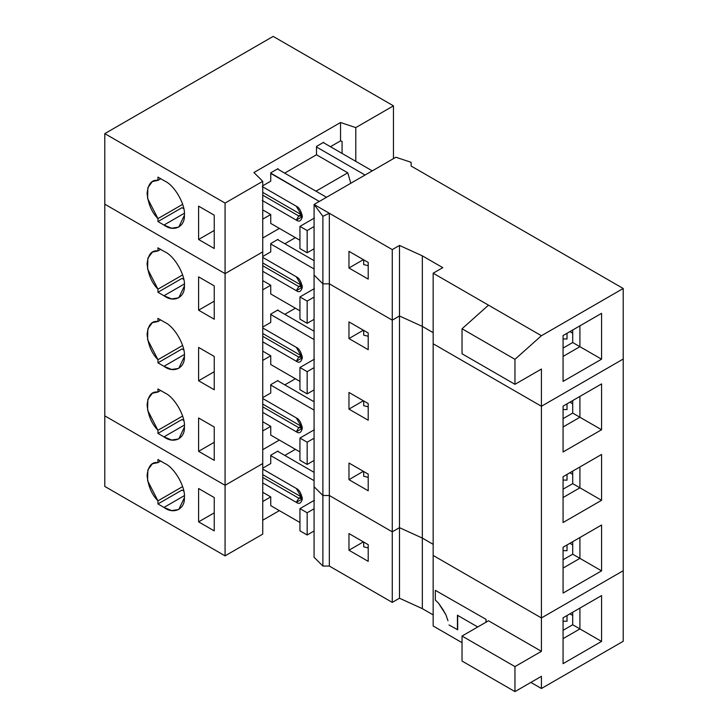 <?xml version="1.0" encoding="UTF-8"?>
<svg xmlns="http://www.w3.org/2000/svg" width="728" height="728" viewBox="0 0 728 728"><rect width="100%" height="100%" fill="white"/><g stroke="black" fill="none" stroke-linecap="round" stroke-linejoin="round"><path stroke-width="1.09" d="M301.146 285.13L302.193 285.558L301.146 285.13L298.735 286.523L301.292 286.768L302.193 285.558L298.735 286.523L296.332 290.69L302.348 287.214L296.332 276.795L262.744 257.403L296.332 276.795C299.181 278.041 301.183 281.518 302.348 287.214C301.183 291.564 299.181 292.72 296.332 290.69L298.735 286.523L262.744 265.738L298.735 286.523L301.146 285.13L262.744 262.963L301.146 285.13M165.129 251.934L163.964 251.306L165.129 251.934C174.847 256.484 185.622 275.521 184.402 286.004C185.03 297.615 173.61 303.066 163.964 295.75L157.949 292.274L157.949 289.171C151.77 282.874 148.148 274.42 147.092 263.782C148.148 254.372 151.77 250.095 157.949 250.942L157.949 247.829L163.964 251.306L157.949 247.829L157.949 250.942L152.37 252.106L147.848 258.24L147.611 269.051L157.949 289.171L157.949 292.274L182.009 278.387L183.802 279.425L182.009 278.387L157.949 292.274L163.964 295.75L184.375 283.966L163.964 295.75L171.653 298.917L178.769 297.816L184.402 286.004C185.622 275.521 174.847 256.484 165.129 251.934M301.146 355.692L302.193 356.11L301.146 355.692L298.735 357.075L301.292 357.33L302.193 356.11L298.735 357.075L296.332 361.243L302.348 357.776L296.332 347.356L262.744 327.964L296.332 347.356C299.181 348.603 301.183 352.079 302.348 357.776C301.183 362.125 299.181 363.281 296.332 361.243L298.735 357.075L262.744 336.3L298.735 357.075L301.146 355.692L262.744 333.515L301.146 355.692M165.129 322.495L163.964 321.858L165.129 322.495C174.847 327.045 185.622 346.082 184.402 356.556C185.03 368.177 173.61 373.619 163.964 366.311L157.949 362.835L157.949 359.723C151.77 353.435 148.148 344.972 147.092 334.343C148.148 324.934 151.77 320.648 157.949 321.503L157.949 318.391L163.964 321.858L157.949 318.391L157.949 321.503L152.37 322.659L147.848 328.801L147.611 339.612L157.949 359.723L157.949 362.835L182.009 348.949L183.802 349.986L182.009 348.949L157.949 362.835L163.964 366.311L184.375 354.527L163.964 366.311L171.653 369.478L178.769 368.377L184.402 356.556C185.622 346.082 174.847 327.045 165.129 322.495M301.146 426.244L302.193 426.672L301.146 426.244L298.735 427.636L301.292 427.891L302.193 426.672L298.735 427.636L296.332 431.804L302.348 428.328L296.332 417.918L262.744 398.525L296.332 417.918C299.181 419.164 301.183 422.631 302.348 428.328C301.183 432.678 299.181 433.843 296.332 431.804L298.735 427.636L262.744 406.852L298.735 427.636L301.146 426.244L262.744 404.076L301.146 426.244M165.129 393.056L163.964 392.419L165.129 393.056C174.847 397.597 185.622 416.634 184.402 427.118C185.622 416.634 174.847 397.597 165.129 393.056M623.214 570.725L541.423 617.945L433.16 555.446L541.423 617.945L623.214 570.725L623.214 359.05L623.214 570.725L541.423 617.945L541.423 406.269L541.423 651.323L514.96 666.602L514.96 691.6L541.423 676.321L541.423 688.506L530.867 682.418L541.423 688.506L623.214 641.286L541.423 688.506L541.423 676.321L514.96 691.6L462.034 661.042L462.034 636.045L514.96 666.602L541.423 651.323L488.497 620.766L462.034 636.045L488.497 620.766L541.423 651.323L541.423 617.945L433.16 555.446L433.16 343.771L433.16 626.007L462.034 642.669L433.16 626.007L433.16 555.446L541.423 617.945L623.214 570.725L623.214 641.286L623.214 570.725M433.16 544.335L422.34 538.083L399.481 527.663L392.265 531.831L329.329 495.495L322.886 495.495L314.077 486.695L322.886 495.495L322.886 283.82L314.077 275.02L314.077 486.695L314.077 275.02L322.886 283.82L322.886 495.495L329.329 495.495L392.265 531.831L392.265 320.156L329.329 283.82L329.329 495.495L329.329 283.82L322.886 283.82L329.329 283.82L392.265 320.156L392.265 531.831L399.481 527.663L399.481 315.988L392.265 320.156L399.481 315.988L399.481 527.663L422.34 538.083L433.16 544.335L422.34 538.083L422.34 326.408L422.34 608.644L399.481 598.225L392.265 602.393L329.329 566.056L322.886 566.056L314.077 557.257L322.886 566.056L322.886 495.495L314.077 486.695L314.077 557.257L314.077 486.695L322.886 495.495L322.886 566.056L329.329 566.056L392.265 602.393L392.265 531.831L329.329 495.495L329.329 566.056L329.329 495.495L322.886 495.495L329.329 495.495L392.265 531.831L392.265 602.393L399.481 598.225L399.481 527.663L392.265 531.831L399.481 527.663L399.481 598.225L422.34 608.644L433.16 614.896L422.34 608.644L422.34 538.083L399.481 527.663L422.34 538.083L433.16 544.335M198.608 417.981L198.608 451.315L214.241 442.287L198.608 451.315L214.241 460.342L214.241 427.008L198.608 417.981L214.241 427.008L214.241 460.342L198.608 451.315L198.608 417.981M262.744 430.949L270.734 426.335L262.744 421.73L270.734 426.335L262.744 430.949M270.734 384.666L277.996 380.48L270.734 384.666M295.395 378.76L284.812 384.875L295.395 378.76M270.734 364.519L270.734 355.783L262.744 360.387L270.734 355.783L262.744 351.169L270.734 355.783L270.734 364.519L299.945 381.381L270.734 364.519M262.744 397.615L270.734 393.002L270.734 385.076L314.077 410.101L270.734 385.076L270.734 393.002L262.744 397.615M225.07 273.628L225.07 485.303L262.744 463.554L262.744 251.879L225.07 273.628L104.787 204.186L104.787 415.861L104.787 204.186L225.07 273.628L262.744 251.879L262.744 463.554L225.07 485.303L104.787 415.861L225.07 485.303L225.07 273.628L104.787 204.186L225.07 273.628L262.744 251.879L225.07 273.628L225.07 203.076L225.07 273.628M279.37 440.067L262.744 449.667L279.37 440.067M270.734 435.08L270.734 426.335L270.734 435.08L299.945 451.942L270.734 435.08M182.619 416.043L157.949 430.284L157.949 433.397L182.009 419.501L157.949 433.397L163.964 436.864L184.375 425.079L163.964 436.864L171.653 440.031L178.769 438.929L184.402 427.118C185.03 438.729 173.61 444.18 163.964 436.864L157.949 433.397L157.949 430.284C151.77 423.996 148.148 415.533 147.092 404.904C148.148 395.486 151.77 391.209 157.949 392.055L157.949 388.952L163.964 392.419L157.949 388.952L157.949 392.055L152.37 393.22L147.848 399.363L147.611 410.173L157.949 430.284L182.619 416.043M183.802 420.538L182.009 419.501L183.802 420.538M214.241 389.78L198.608 380.753L198.608 347.42L214.241 356.447L214.241 389.78L214.241 356.447L198.608 347.42L198.608 380.753L214.241 371.726L198.608 380.753L214.241 389.78M214.241 319.219L198.608 310.192L198.608 276.858L214.241 285.886L214.241 319.219L214.241 285.886L198.608 276.858L198.608 310.192L214.241 301.164L198.608 310.192L214.241 319.219M160.642 390.499L157.949 392.055L160.642 390.499M182.619 345.481L157.949 359.723L182.619 345.481M262.744 412.412L296.332 431.804L262.744 412.412M314.077 401.774L277.596 380.708L314.077 401.774M363.691 471.517L363.691 476.249L368.213 477.368L363.691 476.249L363.691 471.517M299.945 438.056L299.945 460.278L307.161 464.446L307.161 442.224L299.945 438.056L314.378 429.72L299.945 438.056L307.161 442.224L307.161 464.446L299.945 460.278L299.945 438.056M314.077 460.451L307.161 464.446L314.077 460.451M314.077 438.22L307.161 442.224L314.077 438.22M567.021 544.972L567.021 550.705L563.072 550.623L567.021 550.705L567.021 544.972M348.967 463.008L368.213 474.119L368.213 490.79L348.967 479.679L348.967 463.008L348.967 479.679L363.354 471.316L348.967 479.679L368.213 490.79L368.213 474.119L348.967 463.008M348.967 392.456L368.213 403.567L368.213 420.229L348.967 409.118L348.967 392.456L348.967 409.118L363.354 400.755L348.967 409.118L368.213 420.229L368.213 403.567L348.967 392.456M348.967 321.894L368.213 333.005L368.213 349.677L348.967 338.566L348.967 321.894L348.967 338.566L363.354 330.203L348.967 338.566L368.213 349.677L368.213 333.005L348.967 321.894M623.214 359.05L541.423 406.269L433.16 343.771L541.423 406.269L623.214 359.05L541.423 406.269L433.16 343.771L433.16 273.209L442.788 267.658L422.34 255.846L399.481 245.436L392.265 249.604L392.265 320.156L329.329 283.82L322.886 283.82L314.077 275.02L322.886 283.82L322.886 216.307L329.329 213.268L314.077 204.459L322.886 216.307L314.077 204.459L314.077 275.02L314.077 204.459L329.329 213.268L322.886 216.307L322.886 283.82L329.329 283.82L329.329 213.268L392.265 249.604L399.481 245.436L399.481 315.988L422.34 326.408L399.481 315.988L392.265 320.156L399.481 315.988L399.481 245.436L422.34 255.846L422.34 326.408L433.16 332.66L422.34 326.408L399.481 315.988L422.34 326.408L422.34 255.846L442.788 267.658L433.16 273.209L433.16 343.771L541.423 406.269L541.423 369.05L514.96 384.329L514.96 359.323L462.034 328.765L462.034 353.772L514.96 384.329L462.034 353.772L462.034 328.765L488.497 305.159L433.16 273.209L488.497 305.159L462.034 328.765L514.96 359.323L541.423 335.717L488.497 305.159L541.423 335.717L623.214 288.488L411.129 166.039L411.129 162.317L395.877 157.239L314.077 204.459L395.877 157.239L411.129 162.317L411.129 166.039L623.214 288.488L623.214 359.05L623.214 288.488L541.423 335.717L514.96 359.323L514.96 384.329L541.423 369.05L541.423 406.269L623.214 359.05M601.565 525.025L601.565 570.861L563.072 593.083L563.072 547.247L601.565 525.025L579.916 537.528L579.916 558.358L601.565 570.861L601.565 525.025L563.072 547.247L601.565 525.025M601.565 454.472L601.565 500.3L563.072 522.531L563.072 476.694L601.565 454.472L579.916 466.966L579.916 487.805L601.565 500.3L601.565 454.472L563.072 476.694L601.565 454.472M601.565 383.911L601.565 429.748L563.072 451.97L563.072 406.133L601.565 383.911L579.916 396.414L579.916 417.244L601.565 429.748L601.565 383.911L563.072 406.133L601.565 383.911M569.951 543.279L572.699 544.926L569.951 543.279M563.072 547.247L563.072 593.083L601.565 570.861L579.916 558.358L563.072 568.086L579.916 558.358L579.916 537.528L563.072 547.247M572.699 541.696L572.699 554.199L579.916 558.358L572.699 554.199L563.072 559.75L572.699 554.199L572.699 541.696M270.734 314.114L277.996 309.919L270.734 314.114M295.395 308.199L284.812 314.314L295.395 308.199M270.734 293.957L270.734 285.221L262.744 289.835L270.734 285.221L262.744 280.608L270.734 285.221L270.734 293.957L299.945 310.829L270.734 293.957M262.744 327.054L270.734 322.449L270.734 314.514L314.077 339.548L270.734 314.514L270.734 322.449L262.744 327.054M277.996 309.919L277.996 310.383L277.996 309.919M160.642 319.947L157.949 321.503L160.642 319.947M182.619 274.92L157.949 289.171L182.619 274.92M262.744 341.851L296.332 361.243L262.744 341.851M314.077 331.213L277.596 310.146L314.077 331.213M363.691 400.955L363.691 405.687L368.213 406.806L363.691 405.687L363.691 400.955M299.945 367.494L299.945 389.717L307.161 393.884L307.161 371.662L299.945 367.494L314.378 359.159L299.945 367.494L307.161 371.662L307.161 393.884L299.945 389.717L299.945 367.494M314.077 389.889L307.161 393.884L314.077 389.889M314.077 367.667L307.161 371.662L314.077 367.667M567.021 474.41L567.021 480.143L563.072 480.061L567.021 480.143L567.021 474.41M569.951 472.727L572.699 474.365L569.951 472.727M563.072 476.694L563.072 522.531L601.565 500.3L579.916 487.805L563.072 497.524L579.916 487.805L579.916 466.966L563.072 476.694M572.699 471.134L572.699 483.638L579.916 487.805L572.699 483.638L563.072 489.189L572.699 483.638L572.699 471.134M270.734 243.552L277.996 239.357L270.734 243.552M295.395 237.646L284.812 243.753L295.395 237.646M279.37 228.392L262.744 237.992L279.37 228.392M262.744 256.502L270.734 251.888L270.734 243.962L314.077 268.987L270.734 243.962L270.734 251.888L262.744 256.502M277.996 239.357L277.996 239.821L277.996 239.357M160.642 249.386L157.949 250.942L160.642 249.386M262.744 271.298L296.332 290.69L262.744 271.298M314.077 260.651L277.596 239.585L314.077 260.651M363.691 330.403L363.691 335.135L368.213 336.245L363.691 335.135L363.691 330.403M299.945 296.933L299.945 319.155L307.161 323.323L307.161 301.101L299.945 296.933L314.378 288.606L299.945 296.933L307.161 301.101L307.161 323.323L299.945 319.155L299.945 296.933M314.077 319.328L307.161 323.323L314.077 319.328M314.077 297.106L307.161 301.101L314.077 297.106M567.021 403.849L567.021 409.591L563.072 409.509L567.021 409.591L567.021 403.849M569.951 402.165L572.699 403.803L569.951 402.165M563.072 406.133L563.072 451.97L601.565 429.748L579.916 417.244L563.072 426.972L579.916 417.244L579.916 396.414L563.072 406.133M572.699 400.582L572.699 413.076L579.916 417.244L572.699 413.076L563.072 418.636L572.699 413.076L572.699 400.582M301.146 496.805L302.193 497.233L301.146 496.805L298.735 498.198L301.292 498.443L302.193 497.233L298.735 498.198L296.332 502.365L302.348 498.889L296.332 488.47L262.744 469.078L296.332 488.47C299.181 489.716 301.183 493.193 302.348 498.889C301.183 503.239 299.181 504.395 296.332 502.365L298.735 498.198L262.744 477.413L298.735 498.198L301.146 496.805L262.744 474.638L301.146 496.805M165.129 463.609L163.964 462.981L165.129 463.609C174.847 468.159 185.622 487.196 184.402 497.679C185.622 487.196 174.847 468.159 165.129 463.609M601.565 595.586L601.565 641.423L563.072 663.645L563.072 617.808L601.565 595.586L579.916 608.089L579.916 628.919L601.565 641.423L601.565 595.586L563.072 617.808L601.565 595.586M348.967 533.569L368.213 544.68L368.213 561.352L348.967 550.241L348.967 533.569L348.967 550.241L363.354 541.878L348.967 550.241L368.213 561.352L368.213 544.68L348.967 533.569M198.608 488.534L198.608 521.867L214.241 512.84L198.608 521.867L214.241 530.894L214.241 497.561L198.608 488.534L214.241 497.561L214.241 530.894L198.608 521.867L198.608 488.534M262.744 501.51L270.734 496.896L262.744 492.283L270.734 496.896L262.744 501.51M270.734 455.228L277.996 451.032L270.734 455.228M295.395 449.322L284.812 455.428L295.395 449.322M262.744 468.177L270.734 463.563L270.734 455.637L314.077 480.662L270.734 455.637L270.734 463.563L262.744 468.177M277.996 451.032L277.996 451.496L277.996 451.032M225.07 485.303L225.07 555.864L262.744 534.115L262.744 463.554L225.07 485.303L104.787 415.861L104.787 486.422L104.787 415.861L225.07 485.303L262.744 463.554L262.744 534.115L225.07 555.864L104.787 486.422L225.07 555.864L225.07 485.303M279.37 510.628L262.744 520.22L279.37 510.628M270.734 505.632L270.734 496.896L270.734 505.632L299.945 522.504L270.734 505.632M182.619 486.595L157.949 500.846L157.949 503.949L182.009 490.062L157.949 503.949L163.964 507.425L184.375 495.641L163.964 507.425L171.653 510.592L178.769 509.491L184.402 497.679C185.03 509.291 173.61 514.741 163.964 507.425L157.949 503.949L157.949 500.846C151.77 494.549 148.148 486.095 147.092 475.457C148.148 466.047 151.77 461.77 157.949 462.617L157.949 459.505L163.964 462.981L157.949 459.505L157.949 462.617L152.37 463.781L147.848 469.915L147.611 480.726L157.949 500.846L182.619 486.595M183.802 491.1L182.009 490.062L183.802 491.1M160.642 461.061L157.949 462.617L160.642 461.061M262.744 482.973L296.332 502.365L262.744 482.973M314.077 472.326L277.596 451.269L314.077 472.326M363.691 542.078L363.691 546.81L368.213 547.929L363.691 546.81L363.691 542.078M299.945 508.608L299.945 530.83L307.161 534.998L307.161 512.776L299.945 508.608L314.378 500.282L299.945 508.608L307.161 512.776L307.161 534.998L299.945 530.83L299.945 508.608M314.077 531.003L307.161 534.998L314.077 531.003M314.077 508.781L307.161 512.776L314.077 508.781M567.021 615.524L567.021 621.266L563.072 621.184L567.021 621.266L567.021 615.524M486.086 622.158L486.086 619.373L485.849 622.294L486.086 619.373L435.326 590.344L486.086 619.373L486.086 622.158M435.326 600.072L435.326 590.344L435.326 600.072L438.484 603.112L435.326 600.072M442.697 609.181L438.484 603.112L445.855 614.65L442.697 609.181M447.957 620.729L445.855 614.65L447.957 620.729M457.675 629.702L449.012 624.988L457.675 629.702L457.675 615.124L457.675 629.702M457.43 615.26L457.43 629.847L457.43 615.26L477.732 626.981L457.43 615.26M462.034 661.042L514.96 691.6L514.96 666.602L462.034 636.045L462.034 661.042M569.951 613.841L572.699 615.479L569.951 613.841M563.072 617.808L563.072 663.645L601.565 641.423L579.916 628.919L563.072 638.647L579.916 628.919L579.916 608.089L563.072 617.808M572.699 612.257L572.699 624.751L579.916 628.919L572.699 624.751L563.072 630.312L572.699 624.751L572.699 612.257M165.129 181.227L163.964 180.599L165.129 181.227C174.847 185.776 185.622 204.814 184.402 215.297C185.03 226.909 173.61 232.35 163.964 225.043L157.949 221.567L157.949 218.609C151.77 212.321 148.148 203.858 147.092 193.229C148.148 183.811 151.77 179.534 157.949 180.38L157.949 177.122L163.964 180.599L157.949 177.122L157.949 180.38L160.779 178.751L157.949 180.38L152.37 181.545L147.848 187.688L147.611 198.498L157.949 218.609L157.949 221.567L163.964 225.043L184.375 213.258L163.964 225.043L171.653 228.21L178.769 227.109L184.402 215.297C185.622 204.814 174.847 185.776 165.129 181.227M301.146 214.569L302.193 214.997L301.146 214.569L298.735 215.961L301.292 216.216L302.193 214.997L298.735 215.961L296.332 220.129L302.348 216.653L296.332 206.242L262.271 186.577L296.351 206.252C299.181 207.489 301.183 210.956 302.348 216.653C301.183 221.003 299.181 222.167 296.332 220.129L298.735 215.961L301.146 214.569L262.744 192.401L301.146 214.569M182.009 207.68L183.802 208.718L182.009 207.68L157.949 221.567L182.009 207.68M270.734 223.405L270.734 214.514L262.744 219.128L270.734 214.514L262.744 209.901L270.734 214.514L270.734 223.405L299.945 240.267L270.734 223.405M433.16 332.66L422.34 326.408L433.16 332.66M368.213 262.444L348.967 251.333L348.967 268.004L363.354 259.641L348.967 268.004L368.213 279.115L368.213 262.444L368.213 279.115L348.967 268.004L348.967 251.333L368.213 262.444M262.744 251.879L262.744 181.317L225.07 203.076L262.744 181.317L253.936 172.518L340.54 122.513L355.792 127.6L393.466 105.842L273.182 36.4L104.787 133.624L225.07 203.076L104.787 133.624L104.787 204.186L104.787 133.624L273.182 36.4L393.466 105.842L355.792 127.6L340.54 122.513L253.936 172.518L262.744 181.317L262.744 251.879M214.241 248.512L198.608 239.485L198.608 206.151L214.241 215.179L214.241 248.512L214.241 215.179L198.608 206.151L198.608 239.485L214.241 248.512M214.241 230.458L198.608 239.485L214.241 230.458M299.945 248.603L299.945 226.381L314.378 218.045L299.945 226.381L299.945 248.603L307.161 252.771L307.161 230.548L299.945 226.381L307.161 230.548L307.161 252.771L314.077 248.767L307.161 252.771L299.945 248.603M314.077 226.544L307.161 230.548L314.077 226.544M270.78 173.118L319.301 201.447L270.734 173.401L270.734 181.181L262.744 185.786L270.734 181.181L270.78 173.118M262.744 195.177L298.735 215.961L262.744 195.177M262.271 200.464L296.332 220.129L262.271 200.464M326.526 197.279L277.468 168.96L326.526 197.279M277.996 168.65L270.78 172.818L277.996 168.65L277.996 169.26L277.996 168.65M323.705 142.26L316.489 146.428L316.489 146.983L365.065 175.029L316.489 146.983L316.489 154.764L284.684 173.118L316.489 154.764L347.766 172.818L350.805 183.256L347.766 172.818L315.961 191.182L347.766 172.818L316.489 154.764L316.489 146.428L323.705 142.26L323.705 142.815L323.705 142.26M342.069 153.417L342.069 141.378L340.54 140.868L330.439 146.701L340.54 140.868L340.54 122.513L340.54 140.868L342.069 141.378L342.069 153.417M323.223 142.542L323.705 142.815L323.223 142.542M372.281 170.862L323.705 142.815L372.281 170.862M567.021 333.297L567.021 339.03L563.072 338.948L567.021 339.03L567.021 333.297M601.565 313.349L601.565 359.186L563.072 381.408L563.072 335.572L601.565 313.349L579.916 325.853L579.916 346.683L601.565 359.186L601.565 313.349L563.072 335.572L601.565 313.349M563.072 335.572L563.072 381.408L601.565 359.186L579.916 346.683L563.072 356.411L579.916 346.683L572.699 342.524L563.072 348.075L572.699 342.524L579.916 346.683L579.916 325.853L563.072 335.572M572.699 330.021L572.699 342.524L572.699 330.021M569.951 331.604L572.699 333.251L569.951 331.604M363.691 259.841L363.691 264.573L368.213 265.693L363.691 264.573L363.691 259.841M329.329 213.268L329.329 283.82L392.265 320.156L392.265 249.604L329.329 213.268M355.792 161.343L355.792 127.6L355.792 161.343M393.466 158.622L393.466 105.842L393.466 158.622M182.664 204.341L157.949 218.609L182.664 204.341"/></g></svg>
